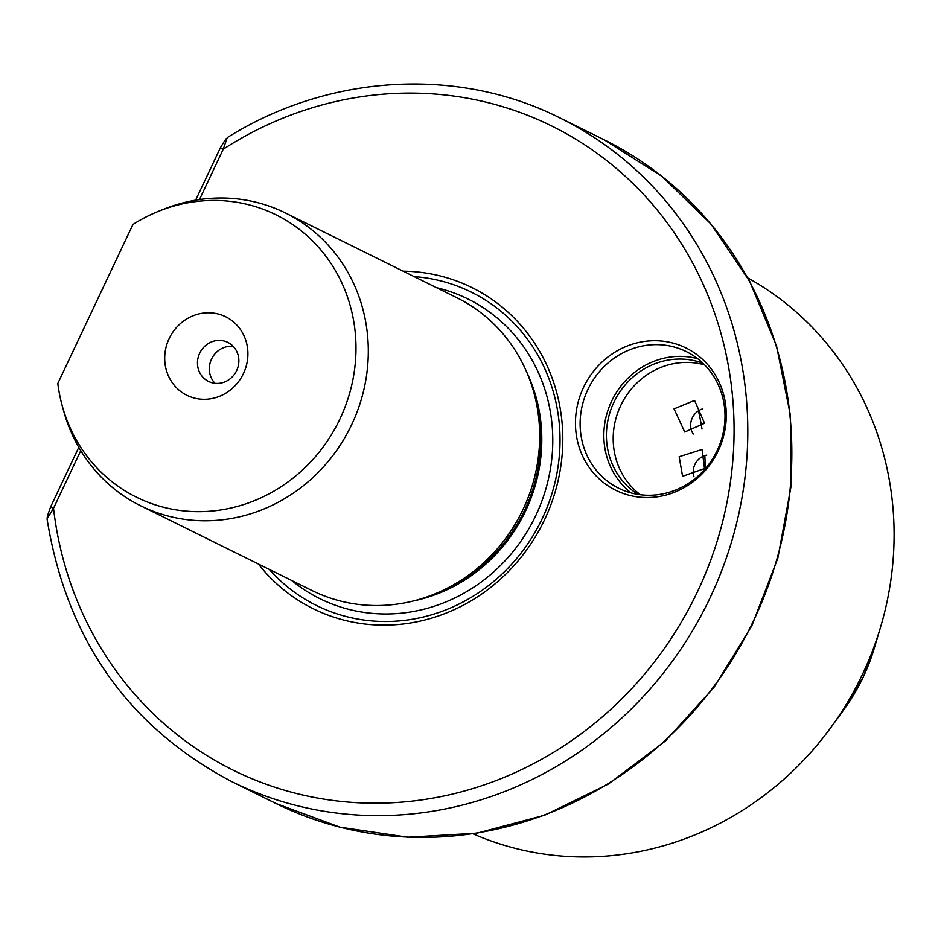 <?xml version="1.0" encoding="UTF-8"?>
<svg xmlns="http://www.w3.org/2000/svg" width="941" height="941" viewBox="0 0 941 941"><rect width="100%" height="100%" fill="white"/><g stroke="black" fill="none" stroke-linecap="round" stroke-linejoin="round"><path stroke-width="1.41" d="M705.185 467.406A255.881 239.979 -63.7 0 0 704.821 455.62M702.01 429.037A255.881 239.979 -63.7 0 0 698.434 410.829M472.994 833.797A310.318 291.04 -63.7 0 0 831.103 727.205A310.318 291.04 -63.7 0 0 862.603 674.074A310.318 291.04 -63.7 0 0 880.517 627.282A310.318 291.04 -63.7 0 0 747.86 277.983M693.999 476.805A16.338 15.315 116.3 0 1 694.881 464.489A16.338 15.315 116.3 0 1 706.773 455.126M704.503 468.559L702.045 449.469L679.155 456.714L682.578 476.287L704.503 468.559M693.258 434.024A16.338 15.315 116.3 0 1 692.305 417.886A16.338 15.315 116.3 0 1 702.845 408.829M704.562 423.262L694.564 400.431L674.038 408.853L684.73 432.013L704.562 423.262M640.421 494.743A73.492 68.928 116.3 0 1 620.648 405.724A73.492 68.928 116.3 0 1 704.633 364.908M638.057 494.413A73.492 68.928 116.3 0 1 613.873 402.372A73.492 68.928 116.3 0 1 702.927 363.226M583.502 387.469A79.362 74.433 116.3 0 1 684.777 347.37A79.362 74.433 116.3 0 1 718.242 450.763A79.362 74.433 116.3 0 1 616.955 490.861A79.362 74.433 116.3 0 1 583.502 387.469M587.854 389.562A76.221 71.481 116.3 0 1 686.354 351.628A76.221 71.481 116.3 0 1 717.265 450.351A76.221 71.481 116.3 0 1 618.778 488.273A76.221 71.481 116.3 0 1 587.854 389.562M631.211 492.955A76.221 71.481 116.3 0 1 611.568 401.289A76.221 71.481 116.3 0 1 697.622 358.674M233.227 346.37A21.772 20.42 -63.7 0 0 211.537 359.086A21.772 20.42 -63.7 0 0 214.96 383.305M236.65 370.589A21.772 20.42 -63.7 0 0 227.816 342.383A21.772 20.42 -63.7 0 0 199.68 353.216A21.772 20.42 -63.7 0 0 208.514 381.423A21.772 20.42 -63.7 0 0 236.65 370.589M243.472 373.495A43.78 41.063 -63.7 0 0 225.017 316.458A43.78 41.063 -63.7 0 0 169.145 338.584A43.78 41.063 -63.7 0 0 187.6 395.62A43.78 41.063 -63.7 0 0 243.472 373.495M340.007 418.839A157.488 147.702 -63.7 0 0 319.375 248.212A157.488 147.702 -63.7 0 0 158.57 211.278A157.488 147.702 -63.7 0 0 132.963 224.452L57.813 383.434A157.488 147.702 -63.7 0 0 62.282 405.971A157.488 147.702 -63.7 0 0 192.058 511.504A157.488 147.702 -63.7 0 0 340.007 418.839M62.282 405.971L63.717 411.17A163.322 153.183 -63.7 0 0 140.679 505.799A163.322 153.183 -63.7 0 0 351.734 424.52A163.322 153.183 -63.7 0 0 285.488 212.984A163.322 153.183 -63.7 0 0 163.569 209.255L158.57 211.278M140.679 505.799L312.047 590.548A163.322 153.183 -63.7 0 0 433.966 594.277A163.322 153.183 -63.7 0 0 523.102 509.269A163.322 153.183 -63.7 0 0 533.818 392.362A163.322 153.183 -63.7 0 0 456.856 297.732L285.488 212.984M433.966 594.277L438.165 592.583A158.429 148.584 -63.7 0 0 524.631 510.128A158.429 148.584 -63.7 0 0 535.029 396.726L533.818 392.362M258.363 563.988A179.119 167.98 -63.7 0 0 544.627 519.585A179.119 167.98 -63.7 0 0 403.171 271.184M269.267 569.387A174.755 163.899 -63.7 0 0 542.287 518.515A174.755 163.899 -63.7 0 0 414.075 276.583M275.889 803.449L339.936 827.174L407.829 837.219L476.946 833.185L544.616 815.247L608.239 784.124L665.381 741.002L713.866 687.553L751.824 625.824L777.842 558.178L790.887 487.215L790.475 415.628L776.596 346.17L749.777 281.512L711.031 224.134L661.852 176.273L604.11 139.762A370.213 347.205 -63.7 0 1 751.224 625.518A370.213 347.205 -63.7 0 1 275.889 803.449L231.862 781.677A370.213 347.205 -63.7 0 0 707.197 603.746A370.213 347.205 -63.7 0 0 560.083 117.99C457.808 66.376 328.503 74.092 227.251 137.621L223.24 149.207L199.468 199.563M80.761 450.668L53.519 508.328L47.05 518.879C66.54 639.28 128.141 726.887 231.862 781.677M47.873 514.668L50.591 506.987L78.785 447.328M195.622 200.162L220.347 147.855L224.581 140.879M50.591 506.987L53.519 508.328A359.321 336.996 -63.7 0 0 477.887 786.982A359.321 336.996 -63.7 0 0 708.996 298.015A359.321 336.996 -63.7 0 0 223.24 149.207L220.347 147.855M863.285 676.944A190.07 178.261 -63.7 0 0 874.26 648.278L863.285 676.944L843.995 709.479A190.07 178.261 -63.7 0 0 863.285 676.944M413.499 600.934A158.429 148.584 -63.7 0 0 525.713 510.669A158.429 148.584 -63.7 0 0 526.678 372.048M291.698 580.479A167.133 156.747 -63.7 0 0 535.817 515.48A167.133 156.747 -63.7 0 0 436.506 287.675M874.26 648.278L880.517 627.282M843.995 709.479L831.103 727.205M604.11 139.762L560.083 117.99M224.287 141.221L226.405 138.456M47.944 514.304L47.168 517.656"/></g></svg>
